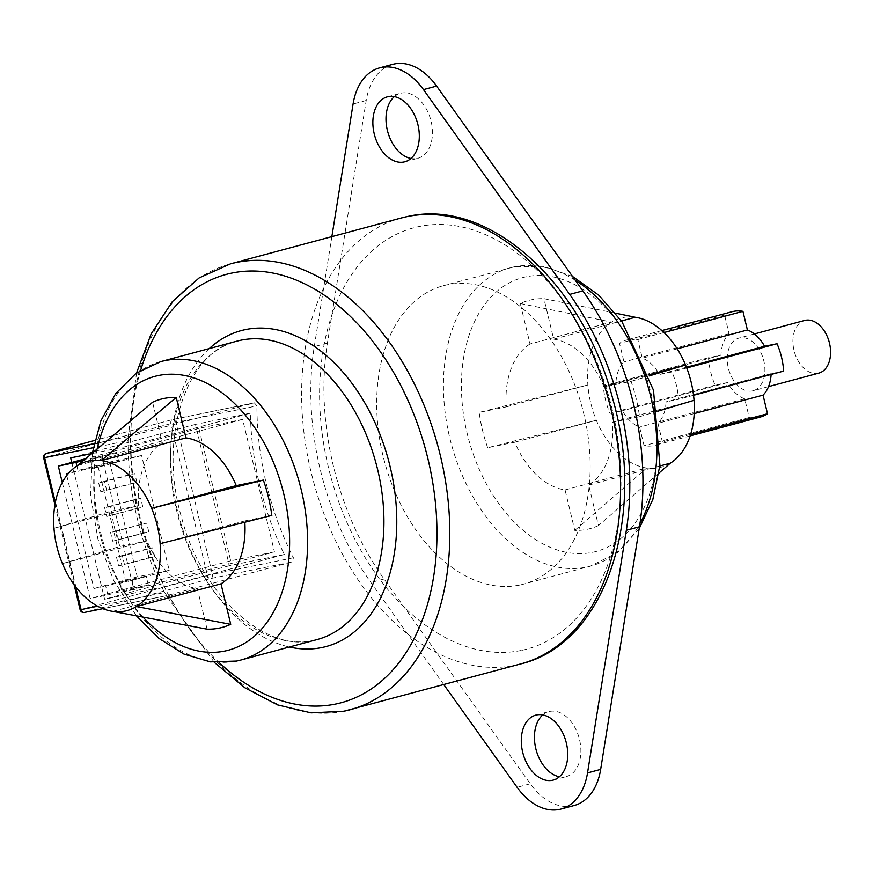 <?xml version="1.0" encoding="UTF-8"?>
<svg xmlns="http://www.w3.org/2000/svg" width="873" height="873" viewBox="0 0 873 873"><rect width="100%" height="100%" fill="white"/><g stroke="black" fill="none" stroke-linecap="round" stroke-linejoin="round"><path stroke-width="0.65" stroke-dasharray="4.37 3.27" d="M818.819 373.109A27.259 18.082 75 0 1 818.11 373.273A27.259 18.082 75 0 1 794.146 350.935A27.259 18.082 75 0 1 804.677 320.446M752.417 390.918A27.259 18.082 75 0 1 728.453 368.57A27.259 18.082 75 0 1 738.995 338.08A27.259 18.082 75 0 1 739.693 337.916A27.259 18.082 75 0 1 763.668 360.254A27.259 18.082 75 0 1 753.126 390.744A27.259 18.082 75 0 1 752.417 390.918M628.233 339.641A54.53 36.164 75 0 1 637.836 339.564L642.299 358.192A36.35 24.106 75 0 1 659.475 374.484L671.937 371.942A54.53 36.164 75 0 1 678.507 399.321L666.044 401.875A36.35 24.106 75 0 1 657.936 423.329L662.411 441.956A54.53 36.164 75 0 1 655.099 445.295A54.53 36.164 75 0 1 644.088 445.71L639.614 427.083A36.35 24.106 75 0 1 622.449 410.779L609.987 413.333A54.53 36.164 75 0 1 603.407 385.953L615.88 383.4A36.35 24.106 75 0 1 623.977 361.935L619.503 343.307A54.53 36.164 75 0 1 626.814 339.968A54.53 36.164 75 0 1 628.233 339.641M664.004 332.537L637.836 339.564M94.077 443.68L130.83 435.998A230.832 153.102 75 0 1 230.461 263.853M128.724 436.598L128.058 440.603L93.269 447.718M250.398 413.158L195.465 424.387L229.392 565.715L284.325 554.486A230.832 153.102 75 0 1 250.398 413.158L128.08 446.158A227.198 150.691 75 0 1 128.058 440.603M97.634 606.211L164.539 592.527A227.198 150.691 75 0 1 162.018 587.485L161.952 587.474C140.335 542.493 129.018 495.384 128.025 446.147L91.643 453.611M71.75 462.461L104.585 599.227L164.779 586.591A230.832 153.102 75 0 1 130.841 445.263M164.539 592.527L166.83 595.604L102.861 608.677L166.83 595.604M344.18 711.146A230.832 153.102 75 0 1 168.991 594.993L166.896 595.582M542.788 714.911A33.621 22.305 75 0 1 548.942 711.604A33.621 22.305 75 0 1 549.815 711.397A33.621 22.305 75 0 1 579.366 738.951A33.621 22.305 75 0 1 566.381 776.555A33.621 22.305 75 0 1 565.508 776.763A33.621 22.305 75 0 1 559.397 776.774M394.345 96.619A33.621 22.305 75 0 1 400.5 93.313A33.621 22.305 75 0 1 401.373 93.105A33.621 22.305 75 0 1 430.935 120.66A33.621 22.305 75 0 1 417.938 158.253A33.621 22.305 75 0 1 417.065 158.46A33.621 22.305 75 0 1 410.954 158.471M519.49 585.085A154.499 102.468 75 0 1 383.694 458.5A154.499 102.468 75 0 1 443.375 285.722A154.499 102.468 75 0 1 447.391 284.773A154.499 102.468 75 0 1 583.186 411.369A154.499 102.468 75 0 1 523.505 584.146A154.499 102.468 75 0 1 519.49 585.085M521.192 650.45A218.108 144.656 75 0 1 328.434 467.47A218.108 144.656 75 0 1 419.411 226.467A218.108 144.656 75 0 1 612.18 409.448A218.108 144.656 75 0 1 521.192 650.45M615.563 313.178L543.955 298.664L553.678 339.15A77.25 51.234 75 0 1 603.974 386.892L631.07 381.348A118.139 78.363 75 0 1 636.221 398.83A118.139 78.363 75 0 1 639.549 416.683L612.453 422.226A77.25 51.234 75 0 1 588.718 485.093L598.442 525.59L658.929 473.122M657.991 411.15L639.549 416.683M111.482 511.142L138.578 505.598L53.973 528.318L111.482 511.142A118.139 78.363 -105 0 0 114.81 528.994A118.139 78.363 -105 0 0 119.961 546.465L62.452 563.652L147.057 540.933L119.961 546.465M168.991 594.993L292.488 561.83L293.393 557.771A230.832 153.102 75 0 1 256.924 405.847L254.316 402.835L130.83 435.998M293.393 557.771L212.412 574.325L175.931 422.401A3.634 2.717 -101.6 0 0 172.581 419.553A3.634 3.634 0 0 0 172.363 419.597A3.634 2.412 -105 0 1 172.461 419.575A3.634 2.717 -101.6 0 1 172.581 419.553L254.436 402.813L172.461 419.575L94.819 440.429L172.363 419.597A3.634 2.412 -105 0 0 170.944 423.591L207.414 575.514L81.298 609.387L44.818 457.463L170.944 423.591L256.924 405.847M760.197 417.076A54.53 36.164 75 0 1 749.187 417.49L744.713 398.863A36.35 24.106 75 0 1 727.547 382.56L715.085 385.113A54.53 36.164 75 0 1 708.505 357.734L720.978 355.18A36.35 24.106 75 0 1 729.075 333.715L724.601 315.088A54.53 36.164 75 0 1 731.923 311.748M783.616 371.101L771.143 373.644A36.35 24.106 75 0 1 771.11 374.462M598.442 525.59A118.139 78.363 75 0 1 574.794 530.424L565.071 489.928A77.25 51.234 75 0 1 514.775 442.196L487.68 447.729L596.368 420.284A77.25 51.234 75 0 1 587.878 384.949A77.25 51.234 75 0 1 611.613 322.082A77.25 51.234 75 0 1 635.26 317.248M670.3 463.192A77.25 51.234 75 0 1 646.653 468.026L574.794 530.424M514.775 442.196L596.368 420.284A77.25 51.234 -105 0 0 646.653 468.026L565.071 489.928M140.76 524.269L142.888 533.108L148.792 531.897L146.675 523.069L110.544 532.388L112.672 541.216L142.888 533.108M128.888 474.814L131.015 483.642L136.919 482.431L134.802 473.603L128.888 474.814L98.671 482.922L100.799 491.761L131.015 483.642M109.703 462.057L137.268 576.878L169.187 570.353L141.622 455.531L109.703 462.057L66.348 473.69M134.824 499.542L136.952 508.37L142.856 507.169L140.739 498.33L134.824 499.542L104.607 507.649L106.735 516.489L136.952 508.37M146.708 549.008L148.825 557.836L154.739 556.625L152.611 547.797L146.708 549.008L116.491 557.116L118.608 565.955L148.825 557.836M76.9 465.964L78.177 471.278L68.64 473.221M62.267 482.496L90.126 598.562L107.859 594.939L105.742 586.099L132.019 579.05L146.206 576.147L119.928 583.208L125.843 581.996L98.267 467.164L92.363 468.375L90.235 459.547L116.513 452.487L83.633 460.409M66.785 475.501L93.913 588.522L105.742 586.099M520.308 303.498L611.613 322.082L530.031 343.984L520.308 303.498A118.139 78.363 75 0 1 543.955 298.664M631.07 381.348L649.228 375.903M138.578 505.598A77.25 51.234 75 0 1 162.313 442.72L152.589 402.235M271.83 515.419L244.735 520.963A77.25 51.234 75 0 1 244.822 522.25M207.076 629.16L197.353 588.664A77.25 51.234 75 0 1 147.057 540.933M284.325 554.486L164.779 586.591M443.779 684.596L370.894 582.52A230.832 153.102 75 0 1 314.258 346.625L331.86 236.627M574.161 805.517A63.62 42.188 75 0 1 530.26 783.779L384.033 578.995A230.832 153.102 75 0 1 327.397 343.1L366.213 100.471A63.62 42.188 75 0 1 392.719 64.34M487.68 447.729A118.139 78.363 75 0 1 479.201 412.405L506.296 406.862A77.25 51.234 75 0 1 530.031 343.984M506.296 406.862L587.878 384.949L479.201 412.405M612.453 422.226L694.035 400.314M588.718 485.093L659.824 465.996M553.678 339.15L621.456 320.958M603.974 386.892L648.868 374.833M77.708 465.44L162.313 442.72M160.13 543.683L244.735 520.963M112.748 611.384L197.353 588.664M229.392 565.715L104.585 599.227M195.465 424.387L70.658 457.899M274.438 551.878L230.701 560.815L198.891 428.327L242.629 419.378L274.438 551.878L133.875 589.613L102.065 457.125L90.235 459.547M242.629 419.378L102.065 457.125M198.891 428.327L85.587 458.751M230.701 560.815L90.126 598.562M132.019 579.05L134.136 587.878L148.323 584.975L122.045 592.036L119.928 583.208M122.045 592.036L133.875 589.613M134.136 587.878L107.859 594.939M137.268 576.878L93.913 588.522M92.363 468.375L118.63 461.326L104.444 464.218L78.177 471.278M141.622 455.531L98.267 467.164M169.187 570.353L125.843 581.996M148.323 584.975L146.206 576.147M102.327 455.39L104.444 464.218M118.63 461.326L116.513 452.487M100.799 491.761L136.919 482.431M106.702 490.55L104.585 481.71L134.802 473.603M104.585 481.71L98.671 482.922M106.735 516.489L142.856 507.169M112.639 515.277L110.522 506.449L140.739 498.33M110.522 506.449L104.607 507.649M112.672 541.216L148.792 531.897M118.586 540.016L116.458 531.177L146.675 523.069M116.458 531.177L110.544 532.388M118.608 565.955L154.739 556.625M124.523 564.744L122.395 555.905L152.611 547.797M122.395 555.905L116.491 557.116M729.075 333.715L623.977 361.935M720.978 355.18L615.88 383.4M724.601 315.088L619.503 343.307M677.186 348.829L642.299 358.192M686.462 367.238L659.475 374.484M686.745 367.959L671.937 371.942M693.544 395.283L678.507 399.321M771.143 373.644L666.044 401.875M694.199 413.595L657.936 423.329M690.63 434.383L662.411 441.956M749.187 417.49L644.088 445.71M744.713 398.863L639.614 427.083M727.547 382.56L622.449 410.779M715.085 385.113L609.987 413.333M708.505 357.734L603.407 385.953M140.684 370.272A221.742 147.068 -105 0 0 219.178 662.585M575.274 280.266A154.499 102.468 -105 0 0 514.132 266.854A154.499 102.468 -105 0 0 510.116 267.804A154.499 102.468 -105 0 0 450.435 440.57A154.499 102.468 -105 0 0 586.23 567.166A154.499 102.468 -105 0 0 590.246 566.217A154.499 102.468 -105 0 0 639.964 523.604M526.299 276.752A141.775 94.033 -105 0 0 467.153 433.401A141.775 94.033 -105 0 0 592.461 552.336A141.775 94.033 -105 0 0 651.596 395.687A141.775 94.033 -105 0 0 526.299 276.752M401.242 217.988A230.832 153.102 -105 0 0 312.076 476.134A230.832 153.102 -105 0 0 514.972 665.281A230.832 153.102 -105 0 0 520.963 663.862M313.232 640.476A154.499 102.468 -105 0 0 317.248 639.527L313.527 640.4C266.614 652.764 202.34 597.034 181.857 518.573C157.249 436.882 187.193 351.208 237.118 341.103A154.499 102.468 -105 0 0 177.437 513.881A154.499 102.468 -105 0 0 313.232 640.476M160.785 361.597A154.499 102.468 -105 0 0 101.104 534.374A154.499 102.468 -105 0 0 236.899 660.97M97.329 448.798A141.775 94.033 -105 0 0 143.085 617.178M209.247 348.589A163.578 108.492 -105 0 0 178.965 516.685A163.578 108.492 -105 0 0 289.378 647.013M530.26 783.779L517.122 787.304M384.033 578.995L370.894 582.52M327.397 343.1L314.258 346.625M366.213 100.471L353.074 104.007M80.12 609.747L81.298 609.387A3.634 2.412 -105 0 0 84.506 612.431L210.622 578.57L292.488 561.83M55.315 502.51L75.493 586.514M212.412 574.325A3.634 2.717 -101.6 0 1 210.622 578.57A3.634 2.412 -105 0 1 207.414 575.514L212.412 574.325M46.247 453.469A3.634 2.412 -105 0 0 44.818 457.463L43.65 457.823M754.392 333.944L738.995 338.08M214.234 662.312L165.434 594.404M136.548 372.989L128.015 438.366M553.242 780.08L566.381 776.555M404.799 161.789L417.938 158.253M572.557 276.446L543.563 266.374L514.546 266.756L443.375 285.722M92.352 453.011L90.596 495.373L97.885 539.001L113.61 580.316L136.504 615.923M639.178 528.678L617.549 552.587L590.246 566.217L523.505 584.146M387.361 96.838L400.5 93.313M535.804 715.129L548.942 711.604M54.912 504.747L74.096 584.648M661.865 330.561L626.814 339.968M690.15 435.889L655.099 445.295M768.535 386.608L753.126 390.744"/><path stroke-width="1.31" d="M754.392 333.944L804.677 320.446A27.259 18.082 75 0 1 805.386 320.282A27.259 18.082 75 0 1 829.35 342.62A27.259 18.082 75 0 1 818.819 373.109L768.535 386.608M661.865 330.561L731.923 311.748A54.53 36.164 75 0 1 733.331 311.421A54.53 36.164 75 0 1 742.934 311.345L664.004 332.537M552.369 780.287A33.621 22.305 -105 0 0 553.242 780.08A33.621 22.305 -105 0 0 566.228 742.476A33.621 22.305 -105 0 0 536.677 714.922A33.621 22.305 -105 0 0 535.804 715.129A33.621 22.305 -105 0 0 522.818 752.733A33.621 22.305 -105 0 0 552.369 780.287M403.926 161.996A33.621 22.305 -105 0 0 404.799 161.789A33.621 22.305 -105 0 0 417.796 124.184A33.621 22.305 -105 0 0 388.234 96.63A33.621 22.305 -105 0 0 387.361 96.838A33.621 22.305 -105 0 0 374.375 134.442A33.621 22.305 -105 0 0 403.926 161.996M331.86 236.627L353.074 104.007A63.62 42.188 75 0 1 379.58 67.876L392.719 64.34A63.62 42.188 75 0 1 394.378 63.958A63.62 42.188 75 0 1 436.62 86.078L582.848 290.873A230.832 153.102 75 0 1 639.483 526.768L600.668 769.386A63.62 42.188 75 0 1 574.161 805.517L561.023 809.042A63.62 42.188 75 0 1 517.122 787.304L443.779 684.596M379.58 67.876A63.62 42.188 75 0 1 381.239 67.483A63.62 42.188 75 0 1 423.481 89.613L569.709 294.397A230.832 153.102 75 0 1 626.345 530.293L587.529 772.911A63.62 42.188 75 0 1 561.023 809.042M649.228 375.903L685.556 364.99A77.25 51.234 75 0 1 691.209 382.363A77.25 51.234 75 0 1 694.035 400.314L657.991 411.15M112.748 611.384L207.076 629.16A118.139 78.363 -105 0 0 230.723 624.326L136.395 606.549A77.25 51.234 75 0 1 112.748 611.384A77.25 51.234 75 0 1 62.452 563.652A77.25 51.234 75 0 1 56.8 546.269A77.25 51.234 75 0 1 53.973 528.318A77.25 51.234 75 0 1 77.708 465.44A77.25 51.234 75 0 1 101.355 460.606L176.237 397.401A118.139 78.363 -105 0 0 152.589 402.235L77.708 465.44M742.934 311.345L747.408 329.972A36.35 24.106 75 0 1 764.573 346.265L777.035 343.722A54.53 36.164 75 0 1 783.616 371.101L693.544 395.283M771.11 374.462A36.35 24.106 75 0 1 763.046 395.109L767.509 413.737A54.53 36.164 75 0 1 760.197 417.076L690.15 435.889M648.868 374.833L685.556 364.99A77.25 51.234 -105 0 0 635.26 317.248L615.563 313.178M658.929 473.122L670.3 463.192A77.25 51.234 -105 0 0 694.035 400.314M83.633 460.409L76.049 462.439L76.9 465.964M76.049 462.439L58.316 466.073L62.267 482.496M68.64 473.221L66.348 473.69L66.785 475.501M176.237 397.401L185.96 437.886L101.355 460.606A77.25 51.234 75 0 1 151.64 508.348A77.25 51.234 75 0 1 160.13 543.683L271.83 515.419A118.139 78.363 -105 0 0 263.351 480.085L151.64 508.348L236.256 485.628L263.351 480.085M185.96 437.886A77.25 51.234 75 0 1 236.256 485.628M244.822 522.25A77.25 51.234 75 0 1 221 583.83L230.723 624.326M559.397 776.774A33.621 22.305 75 0 1 536.12 749.863A33.621 22.305 75 0 1 542.788 714.911M410.954 158.471A33.621 22.305 75 0 1 387.677 131.561A33.621 22.305 75 0 1 394.345 96.619M160.13 543.683A77.25 51.234 75 0 1 136.395 606.549L221 583.83M659.824 465.996L670.3 463.192M621.456 320.958L635.26 317.248M91.643 453.611L70.658 457.899L71.75 462.461M85.587 458.751L58.316 466.073M747.408 329.972L677.186 348.829M764.573 346.265L686.462 367.238M777.035 343.722L686.745 367.959M763.046 395.109L694.199 413.595M767.509 413.737L690.63 434.383M219.178 662.585A221.742 147.068 -105 0 0 335.494 704.075A221.742 147.068 -105 0 0 427.988 459.056A221.742 147.068 -105 0 0 232.011 273.031A221.742 147.068 -105 0 0 140.684 370.272M401.242 217.988L407.669 216.471C489.698 197.538 583.753 284.947 612.933 399.485C646.707 516.707 605.666 643.554 520.963 663.862A230.832 153.102 -105 0 0 610.14 405.716A230.832 153.102 -105 0 0 407.244 216.569A230.832 153.102 -105 0 0 401.242 217.988L230.461 263.853A230.832 153.102 75 0 1 236.452 262.435A230.832 153.102 75 0 1 439.359 451.581A230.832 153.102 75 0 1 350.182 709.727A230.832 153.102 75 0 1 344.18 711.146M436.62 86.078L423.481 89.613M289.378 647.013A163.578 108.492 -105 0 0 321.919 647.537A163.578 108.492 -105 0 0 390.155 466.793A163.578 108.492 -105 0 0 245.575 329.558A163.578 108.492 -105 0 0 209.247 348.589M236.899 660.97A154.499 102.468 -105 0 0 240.915 660.021L317.248 639.527A154.499 102.468 -105 0 0 376.929 466.749A154.499 102.468 -105 0 0 241.134 340.154A154.499 102.468 -105 0 0 237.118 341.103L160.785 361.597L136.024 373.349L115.694 393.559L100.941 420.677L92.352 453.011M136.504 615.923L158.995 638.447L183.985 654.095L210.306 661.876L236.485 661.068L240.915 660.021A154.499 102.468 -105 0 0 300.596 487.243A154.499 102.468 -105 0 0 164.801 360.647A154.499 102.468 -105 0 0 160.785 361.597M143.085 617.178A141.775 94.033 -105 0 0 224.732 651.072A141.775 94.033 -105 0 0 283.878 494.424A141.775 94.033 -105 0 0 158.57 375.488A141.775 94.033 -105 0 0 97.329 448.798M600.668 769.386L587.529 772.911M582.848 290.873L569.709 294.397M639.483 526.768L626.345 530.293M639.964 523.604A154.499 102.468 -105 0 0 575.274 280.266M74.096 584.648L80.12 609.747A3.634 3.634 0 0 0 84.386 612.464L102.872 608.677L84.506 612.431A3.634 2.717 -101.6 0 1 84.386 612.464A3.634 2.717 -101.6 0 1 81.036 609.605L97.634 606.211M93.269 447.718L44.556 457.681L55.315 502.51M75.493 586.514L81.036 609.605L80.12 609.747M46.247 453.469A3.634 3.634 0 0 0 43.65 457.823L44.556 457.681A3.634 2.717 78.4 0 1 46.334 453.436A3.634 2.412 -105 0 0 46.247 453.469L94.819 440.418L46.334 453.436L94.077 443.68M520.963 663.862L343.886 711.211L311.061 712.87L277.57 704.893L244.866 687.771L214.234 662.312M230.461 263.853L199.131 277.909L172.287 301.698L151.149 333.901L136.548 372.989M572.557 276.446L598.9 295.281L621.98 321.69L653.506 390.198L659.912 465.233L652.84 499.465L639.178 528.678M43.65 457.823L54.912 504.747"/></g></svg>
